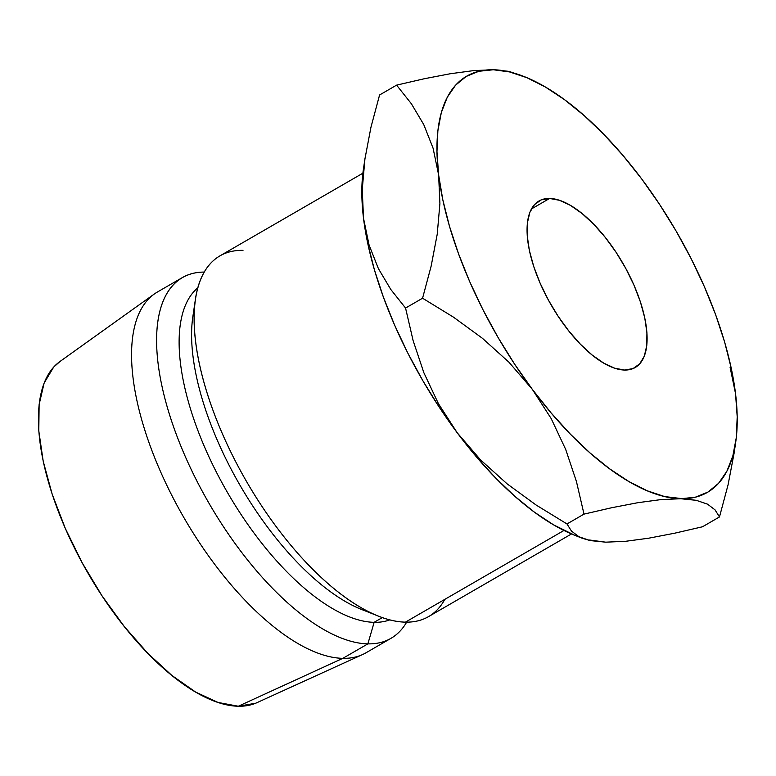 <?xml version="1.0" encoding="UTF-8"?>
<svg xmlns="http://www.w3.org/2000/svg" width="776" height="776" viewBox="0 0 776 776"><rect width="100%" height="100%" fill="white"/><g stroke="black" fill="none" stroke-linecap="round" stroke-linejoin="round"><path stroke-width="1.16" d="M549.602 198.452A96.166 41.487 -120 0 1 628.841 274.277A96.166 41.487 -120 0 1 635.224 367.504A96.166 41.487 -120 0 1 624.564 370.045L614.689 368.202L603.757 363.139L592.175 355.039L580.399 344.224L568.886 331.1L558.07 316.171L548.37 300.021L540.154 283.269L533.742 266.546L529.377 250.512L527.234 235.768L527.399 222.887L529.843 212.372L534.489 204.612L541.163 199.907L549.602 198.452L559.477 200.295L570.408 205.359L581.99 213.458L593.756 224.274L605.27 237.398L616.096 252.326L625.795 268.477L634.011 285.228L640.423 301.951L644.778 317.985L646.922 332.729L646.767 345.611L644.322 356.135L639.667 363.886L633.003 368.59L624.564 370.045A96.166 41.487 -120 0 1 545.324 294.22A96.166 41.487 -120 0 1 538.942 201.003A96.166 41.487 -120 0 1 549.602 198.452L531.414 208.967L549.602 198.452M362.877 173.203L219.909 255.886A208.366 89.88 60 0 0 233.731 457.869A208.366 89.88 60 0 0 405.421 622.148L563.958 530.474L405.421 622.148A208.366 89.88 -120 0 1 378.61 616.192A208.366 89.88 -120 0 1 246.399 481.256A208.366 89.88 -120 0 1 195.397 299.352A208.366 89.88 -120 0 1 242.995 250.367M195.397 299.352L192.787 317.122A192.332 82.964 60 0 0 239.871 485.029A192.332 82.964 60 0 0 361.907 609.587L378.61 616.192M374.139 622.323L382.335 617.58L374.139 622.323A192.332 82.964 -120 0 1 218.939 477.046A192.332 82.964 -120 0 1 197.793 287.809A192.332 82.964 60 0 0 218.939 477.046A192.332 82.964 60 0 0 374.139 622.323L367.873 643.867L374.139 622.323A192.332 82.964 60 0 0 389.814 619.878A192.332 82.964 -120 0 1 374.139 622.323M369.958 612.361A192.332 82.964 -120 0 1 239.871 485.029A192.332 82.964 -120 0 1 194.398 308.77M204.214 272.075A208.366 89.88 60 0 0 185.474 456.977A208.366 89.88 60 0 0 367.873 643.867A208.366 89.88 -120 0 1 196.173 479.587A208.366 89.88 -120 0 1 182.35 277.595A208.366 89.88 -120 0 1 204.214 272.075M182.35 277.595L157.315 292.077A208.366 89.88 60 0 0 171.137 494.06A208.366 89.88 60 0 0 342.837 658.339L367.873 643.867L342.837 658.339A208.366 89.88 -120 0 1 173.116 497.92A208.366 89.88 -120 0 1 154.152 294.114L59.8 361.626A197.143 85.04 60 0 0 77.736 554.452A197.143 85.04 60 0 0 238.319 706.238L342.837 658.339L238.319 706.238L255.605 703.25M363.381 169.478L361.858 195.164L363.517 218.308L367.727 243.334L374.401 269.796L383.431 297.247L394.654 325.222L407.895 353.245L422.91 380.822L439.449 407.497L457.229 432.795L475.95 456.307L495.282 477.609L514.895 496.349L534.47 512.208L553.657 524.906L574.9 535.353M589.566 540.018L605.716 542.172M60.13 361.383L53.67 367.096L44.145 383.005L39.12 404.568L38.8 430.971L43.194 461.196L52.137 494.07L65.281 528.349L82.12 562.697L102.005 595.803L124.179 626.397L147.789 653.305L171.923 675.479L195.659 692.085L218.075 702.464L238.319 706.238A197.143 85.04 60 0 0 257.001 702.649L362.576 654.546A208.366 89.88 -120 0 1 342.837 658.339A208.366 89.88 60 0 0 365.923 652.829L390.959 638.347A208.366 89.88 -120 0 1 367.873 643.867A208.366 89.88 60 0 0 406.653 622.158A208.366 89.88 -120 0 1 390.959 638.347M444.813 599.373A208.366 89.88 -120 0 1 405.421 622.148A208.366 89.88 60 0 0 428.507 616.629L571.485 533.956M735.541 393.704L735.532 393.616A240.414 103.712 -120 0 1 735.706 442.223A240.414 103.712 -120 0 1 680.785 498.735A240.414 103.712 -120 0 1 532.336 389.368A240.414 103.712 -120 0 1 438.624 174.881A240.414 103.712 -120 0 1 493.371 69.762L473.544 70.616L450.381 73.73L424.423 78.716L396.594 85.137L411.377 103.761L423.745 124.558L433.066 148.129L438.624 174.881L439.905 203.651L437.218 234.265L431.175 266.013L422.571 298.217L453.485 317.161L482.449 338.317L508.978 362.237L532.336 389.368L551.144 418.506L565.714 449.479L576.452 481.576L584.008 514.119L611.798 507.708L637.862 502.693L661.045 499.589L680.785 498.735L695.296 497.222L707.955 492.062L718.547 483.351L726.889 471.226L732.845 455.91L736.298 437.654L737.2 416.77L735.532 393.616L731.332 368.6L724.658 342.138L715.627 314.678L704.395 286.703L691.164 258.689L676.148 231.102L659.61 204.437L641.83 179.13L623.109 155.627L603.777 134.316L584.153 115.576L564.588 99.726L545.402 87.028L526.933 77.707L509.483 71.916L493.371 69.762L478.86 71.276L466.201 76.436L455.609 85.147L447.267 97.272L441.321 112.588L437.868 130.843L436.966 151.727L438.624 174.881L442.834 199.898L449.508 226.369L458.538 253.82L469.761 281.795L483.002 309.808L498.017 337.395L514.556 364.06L532.336 389.368L551.057 412.871L570.389 434.182L590.002 452.922L609.577 468.772L628.764 481.469L647.232 490.791L664.673 496.582L696.363 500.336L707.547 504.167L715.026 509.851L719.478 516.952L702.464 526.788L674.674 533.199L648.61 538.214L625.427 541.318L605.678 542.172L590.109 540.571L582.31 538.282L578.925 536.74L571.446 531.056L566.994 523.955L536.08 505.001L507.116 483.846L480.587 459.925L457.229 432.795A240.414 103.712 60 0 0 574.754 535.294L582.31 538.282M365.089 157.868L363.343 169.711A240.414 103.712 60 0 0 363.517 218.308A240.414 103.712 60 0 0 457.229 432.795L438.421 403.656L423.851 372.693L413.113 340.596L405.557 308.053L390.774 289.438L378.407 268.632L369.085 245.061L363.517 218.308L362.246 189.538L364.933 158.925L370.967 127.186L379.58 94.982L396.594 85.137L411.377 103.761L423.745 124.558L433.066 148.129L438.624 174.881L439.905 203.651L437.218 234.265L431.175 266.013L422.571 298.217L453.485 317.161L482.449 338.317L508.978 362.237L532.336 389.368L551.144 418.506L565.714 449.479L576.452 481.576L584.008 514.119L611.798 507.708L637.862 502.693L661.045 499.589L680.785 498.735L696.363 500.336M728.072 484.816L734.067 453.397L728.072 484.816L719.478 516.952L728.072 484.816M641.878 179.198L641.83 179.13A240.414 103.712 -120 0 1 735.532 393.616L735.522 393.539M524.304 76.63L508.901 71.353L493.371 69.762A240.414 103.712 -120 0 1 524.304 76.63A240.414 103.712 -120 0 1 641.83 179.13L641.781 179.062M578.925 536.74L590.109 540.571L605.678 542.172L625.427 541.318L648.61 538.214L674.674 533.199L702.464 526.788L719.478 516.952L715.026 509.851M735.532 393.616L730.09 367.252M571.446 531.056L566.994 523.955L584.008 514.119L566.994 523.955L536.08 505.001L507.116 483.846L480.587 459.925L457.229 432.795L438.421 403.656L423.851 372.693L413.113 340.596L405.557 308.053L422.571 298.217L405.557 308.053L390.774 289.438L378.407 268.632L369.085 245.061L363.517 218.308L362.246 189.538L364.933 158.925L370.967 127.186L379.58 94.982L396.594 85.137L424.423 78.716L450.381 73.73L473.544 70.616L493.371 69.762L508.901 71.353M735.706 442.223L733.97 454.067"/></g></svg>
